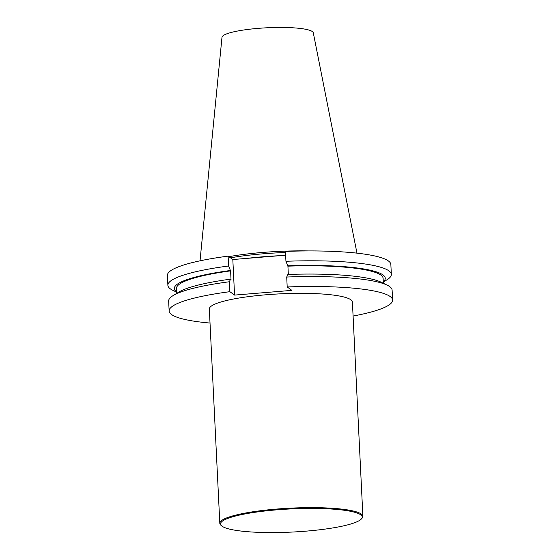 <?xml version="1.0" encoding="UTF-8"?>
<svg xmlns="http://www.w3.org/2000/svg" width="560" height="560" viewBox="0 0 560 560"><rect width="100%" height="100%" fill="white"/><g stroke="black" fill="none" stroke-linecap="round" stroke-linejoin="round"><path stroke-width="0.84" d="M285.642 255.192L232.82 259.532L234.556 295.092L291.893 290.374L287.196 286.965L286.713 277.032A111.86 18.27 177.2 0 1 387.163 285.131A111.86 18.27 177.2 0 1 392.112 290.129L392.602 300.069A111.86 18.27 -2.8 0 1 353.087 316.05M391.342 274.379L390.859 264.509A111.86 18.27 177.2 0 0 285.46 251.412L285.936 261.282A111.86 18.27 -2.8 0 1 391.342 274.379A111.86 18.27 -2.8 0 1 386.904 279.839L383.292 282.044M232.82 259.532L228.123 256.13L228.606 265.993A111.86 18.27 -2.8 0 0 167.881 285.306A111.86 18.27 -2.8 0 0 172.83 290.311L176.638 292.152M228.123 256.13A111.86 18.27 177.2 0 0 167.398 275.443L167.881 285.306M287.196 286.965A111.86 18.27 -2.8 0 1 392.602 300.069M210.021 323.05A111.86 18.27 -2.8 0 1 169.141 310.996A111.86 18.27 -2.8 0 1 229.866 291.683L234.556 295.092M229.376 281.75L230.552 279.16A105.595 17.248 -2.8 0 0 178.927 292.033L173.089 295.596A111.86 18.27 177.2 0 1 229.376 281.75L229.866 291.683M173.089 295.596A111.86 18.27 177.2 0 0 168.658 301.063L169.141 310.996M221.599 525.833L220.899 525.21A71.617 11.697 -2.8 0 1 219.814 523.327L209.335 309.029A71.617 11.697 -2.8 0 1 280.301 293.846A71.617 11.697 -2.8 0 1 352.401 302.029L362.887 516.327A71.617 11.697 -2.8 0 1 361.991 518.308L361.354 519.001A70.938 11.585 -2.8 0 1 306.061 531.146A70.938 11.585 -2.8 0 1 221.599 525.833A70.938 11.585 -2.8 0 1 290.815 508.928A70.938 11.585 -2.8 0 1 361.354 519.001M285.509 252.518A78.897 12.887 177.2 0 0 262.591 253.848A78.897 12.887 177.2 0 0 230.461 257.824M308.756 250.929A79.639 13.006 177.2 0 0 262.381 252.462A79.639 13.006 177.2 0 0 228.872 256.669M356.965 253.148L313.292 32.809A45.717 7.469 177.2 0 0 258.188 28.364A45.717 7.469 177.2 0 0 221.991 37.275L200.025 260.82M387.163 285.131L381.01 282.149A105.595 17.248 -2.8 0 0 287.882 274.449L286.713 277.032M285.936 261.282L287.924 266.154L288.33 274.428M230.552 279.16L231.014 279.496L230.594 270.872L228.606 265.993M176.631 291.914A105.595 17.248 -2.8 0 1 230.132 270.536M176.701 293.391L176.463 288.463A103.453 16.898 -2.8 0 1 230.594 270.872M287.462 265.818A105.595 17.248 -2.8 0 1 383.285 281.806M287.924 266.154A103.453 16.898 -2.8 0 1 383.117 278.355L383.355 283.283M219.814 523.327A71.617 11.697 -2.8 0 1 290.78 508.144A71.617 11.697 -2.8 0 1 362.887 516.327M247.135 258.356A78.897 12.887 -2.8 0 1 262.738 256.788A78.897 12.887 -2.8 0 1 279.048 255.731"/></g></svg>
